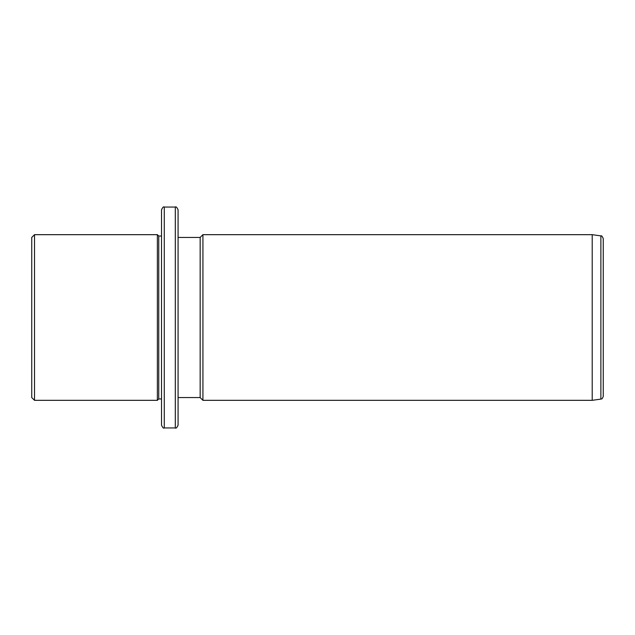 <?xml version="1.0" encoding="UTF-8"?>
<svg xmlns="http://www.w3.org/2000/svg" width="635" height="635" viewBox="0 0 635 635"><rect width="100%" height="100%" fill="white"/><g stroke="black" fill="none" stroke-linecap="round" stroke-linejoin="round"><path stroke-width="0.95" d="M31.75 397.566L31.75 237.434L34.512 234.672L34.512 400.328L31.75 397.566M161.512 398.947L158.75 398.947L157.369 400.328L157.369 234.672L34.512 234.672M158.75 398.947L158.75 236.053L157.369 234.672M161.512 265.874L161.512 209.828C162.679 207.28 163.6 206.367 164.274 207.066L164.274 427.934C163.6 428.633 162.679 427.72 161.512 425.172L161.512 265.874M175.316 207.066L175.316 427.934C175.99 428.633 176.911 427.72 178.078 425.172L178.078 209.828C176.895 207.28 175.974 206.359 175.316 207.066L164.274 207.066M178.078 397.566L200.16 397.566L200.16 237.434L178.078 237.434M200.16 237.434L202.922 234.672L202.922 400.328L200.16 397.566M592.209 234.672L600.877 235.895L600.877 399.105L592.209 400.328L592.209 234.672L202.922 234.672M600.877 399.105C601.551 398.415 601.813 400.248 603.25 396.375L603.25 238.625C602.305 236.323 601.512 235.41 600.877 235.895M157.369 400.328L34.512 400.328M161.512 236.053L158.75 236.053M175.316 427.934L164.274 427.934M592.209 400.328L202.922 400.328"/></g></svg>
